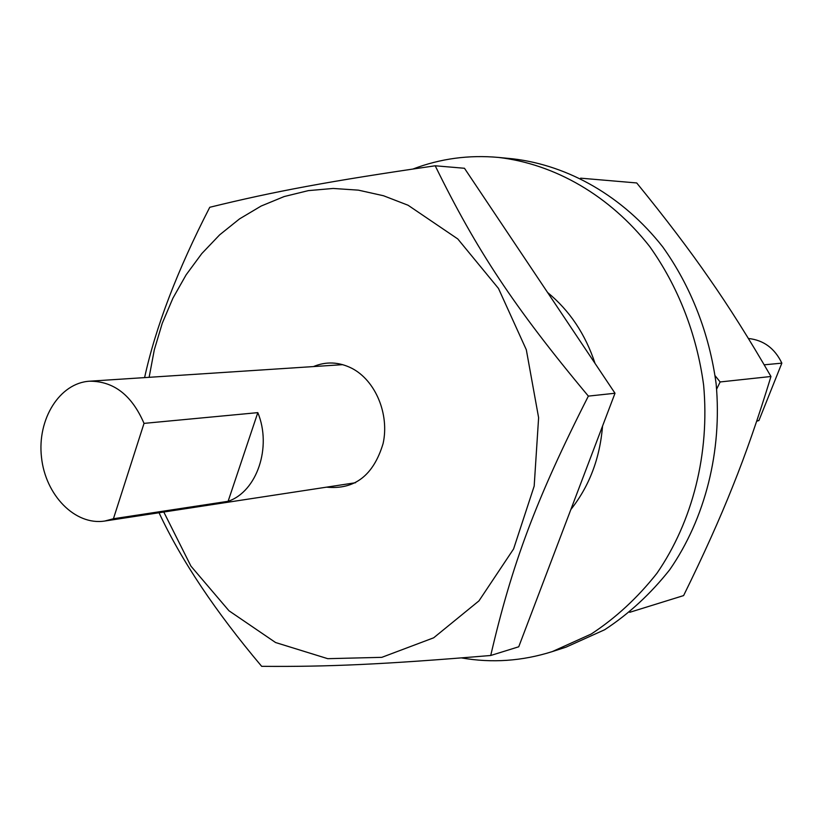 <?xml version="1.0" encoding="UTF-8"?>
<svg xmlns="http://www.w3.org/2000/svg" width="823" height="823" viewBox="0 0 823 823"><rect width="100%" height="100%" fill="white"/><g stroke="black" fill="none" stroke-linecap="round" stroke-linejoin="round"><path stroke-width="1.23" d="M490.724 655.489L518.737 646.785L615.007 393.25L464.47 168.273L435.202 165.783C476.332 249.719 513.891 306.938 588.363 396.11C535.773 499.705 511.988 564.053 490.724 655.489C383.189 664.49 327.605 666.887 261.673 666.332C215.441 611.499 181.225 560.298 159.034 512.739M144.591 377.613C155.66 326.978 177.387 270.201 209.762 207.283C273.812 191.564 328.459 181.255 435.202 165.783M163.787 512.019L190.946 566.152L228.969 610.769L275.571 642.526L327.739 658.678L381.821 657.34L433.67 637.804L478.965 600.872L513.593 548.951L534.178 486.105L538.612 417.683L526.319 349.765L498.471 288.431L457.783 238.948L408.074 205.246L383.477 195.74L358.365 190.144L333.171 188.457L308.306 190.627L284.172 196.553L261.128 206.048L239.524 218.897L219.659 234.843L201.789 253.587L186.142 274.8L172.923 298.152L162.265 323.264L154.312 349.785L149.128 377.315M588.363 396.11L615.007 393.25M313.44 366.574C326.145 361.287 338.942 361.853 351.822 368.293C375.473 380.442 389.608 414.185 383.096 443.566C373.519 475.365 354.672 489.891 326.556 487.154M764.186 364.815L781.85 363.149L758.919 420.543L756.79 420.872M781.85 363.149C774.752 348.324 763.6 340.105 748.395 338.479M756.666 421.232L758.919 420.543M257.815 412.632L228.115 501.3L113.43 518.747L144.025 423.382L257.815 412.632C272.115 447.167 256.869 491.753 228.115 501.3M113.43 518.747L104.788 521.031C75.119 525.763 45.358 495.158 41.479 457.176C37.097 419.257 59.575 382.962 89.573 381.203C113.708 381.121 131.865 395.184 144.025 423.382M461.456 657.906C491.938 663.215 522.214 661.116 552.274 651.6L565.987 647.166L604.627 629.76C628.967 613.835 650.674 593.815 669.757 569.691C705.177 518.521 722.296 451.169 716.123 383.755C709.375 333.469 690.816 286.147 662.669 246.807C623.062 196.481 568.703 165.372 512.842 158.818L498.491 157.43C468.801 154.745 440.305 158.602 412.981 169.013M552.274 651.6L591.223 634.029C615.769 617.95 637.66 597.714 656.908 573.312C692.616 521.545 709.868 453.38 703.624 385.123C696.793 334.2 678.049 286.281 649.635 246.458C609.648 195.514 554.805 164.044 498.491 157.43M547.593 292.494C569.557 310.518 585.369 334.159 595.039 363.416M602.549 426.047C599.916 458.329 589.35 486.146 570.853 509.519M629.718 612.312L683.604 595.585C703.603 554.928 719.991 518.49 732.768 486.28C745.731 454.131 758.456 417.539 770.966 376.492C749.568 339.395 728.962 306.67 709.117 278.308C689.448 249.832 665.313 218.054 636.714 182.953L580.626 178.169M715.146 375.772L720.146 381.954L770.966 376.492M720.146 381.954L716.658 389.094M342.749 364.661L89.573 381.203M355.598 482.72L104.788 521.031"/></g></svg>
